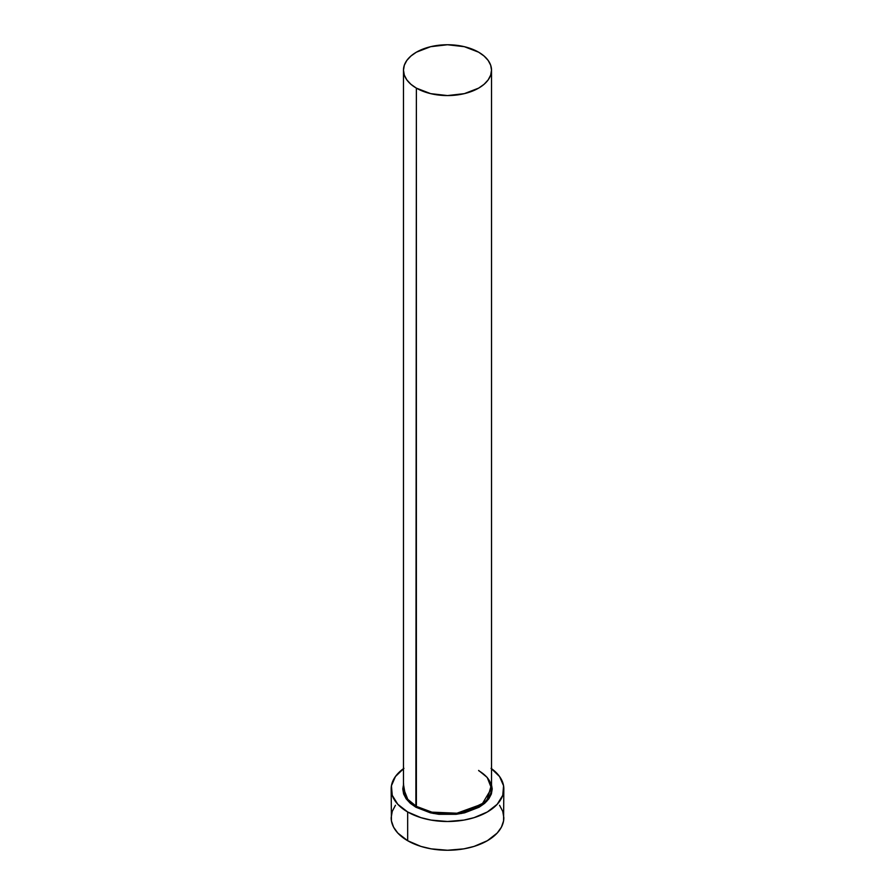 <?xml version="1.0" encoding="UTF-8"?>
<svg xmlns="http://www.w3.org/2000/svg" width="895" height="895" viewBox="0 0 895 895"><rect width="100%" height="100%" fill="white"/><g stroke="black" fill="none" stroke-linecap="round" stroke-linejoin="round"><path stroke-width="1.34" d="M491.366 783.93L492.216 788.965L491.366 794.01L488.815 798.855L484.687 803.318L479.127 807.223L464.617 812.828L456.226 814.293L438.774 814.293L430.383 812.828L415.873 807.223L416.376 88.135A44.023 25.418 180 0 1 403.477 70.168A44.023 25.418 180 0 1 430.652 46.685A44.023 25.418 180 0 1 478.624 52.19A44.023 25.418 180 0 1 491.523 70.168A44.023 25.418 180 0 1 464.348 93.639A44.023 25.418 180 0 1 416.376 88.135L416.376 806.361A44.023 25.418 0 0 1 403.477 788.394L407.784 799.347L416.376 806.361L415.873 807.223L405.916 798.474L403.477 784.4M491.523 70.168L490.673 65.201L488.167 60.435L484.094 56.049L478.624 52.19L464.348 46.685L447.5 44.75L430.652 46.685L416.376 52.19L410.906 56.049L406.833 60.435L404.327 65.201L403.477 70.168L404.327 75.124L406.833 79.89L410.906 84.287L416.376 88.135L430.652 93.639L447.5 95.575L464.348 93.639L478.624 88.135L484.094 84.287L488.167 79.89L490.673 75.124L491.523 70.168L491.523 788.394L482.159 804.057L456.92 813.219L431.893 812.157L416.376 806.361A44.023 25.418 0 0 0 464.348 811.877A44.023 25.418 0 0 0 491.523 788.394L487.216 777.442L478.624 770.427M491.523 768.66A56.34 32.533 180 0 1 503.84 788.965A56.34 32.533 180 0 1 469.058 819.026A56.34 32.533 180 0 1 407.661 811.966L407.661 840.718A56.34 32.533 0 0 0 469.058 847.778A56.34 32.533 0 0 0 503.84 817.717L502.755 811.373L499.555 805.276M395.445 805.276L392.245 811.373L391.16 817.717A56.34 32.533 0 0 0 407.661 840.718L407.661 811.966A56.34 32.533 180 0 1 391.16 788.965A56.34 32.533 180 0 1 403.477 768.66M403.947 768.335L395.445 776.524L391.428 785.776L392.245 795.319L397.805 804.303L407.661 811.966L420.941 817.661L431.144 820.1L447.5 821.498L463.856 820.1L474.059 817.661L487.339 811.966L497.195 804.303L502.755 795.319L503.572 785.776L499.555 776.524L491.053 768.335M491.523 784.4L486.679 801.428L461.428 813.499L433.281 813.443L415.873 807.223L410.313 803.318L406.185 798.855L403.634 794.01L402.784 788.965L403.634 783.93M391.16 788.965L391.428 820.905L393.587 827.159L397.805 833.055L407.661 840.718L420.941 846.413L431.144 848.852L447.5 850.25L463.856 848.852L474.059 846.413L487.339 840.718L497.195 833.055L501.413 827.159L503.572 820.905L503.84 788.965M403.477 788.394L403.477 70.168M491.523 788.394C491.389 781.637 487.137 775.752 478.769 770.752"/></g></svg>
